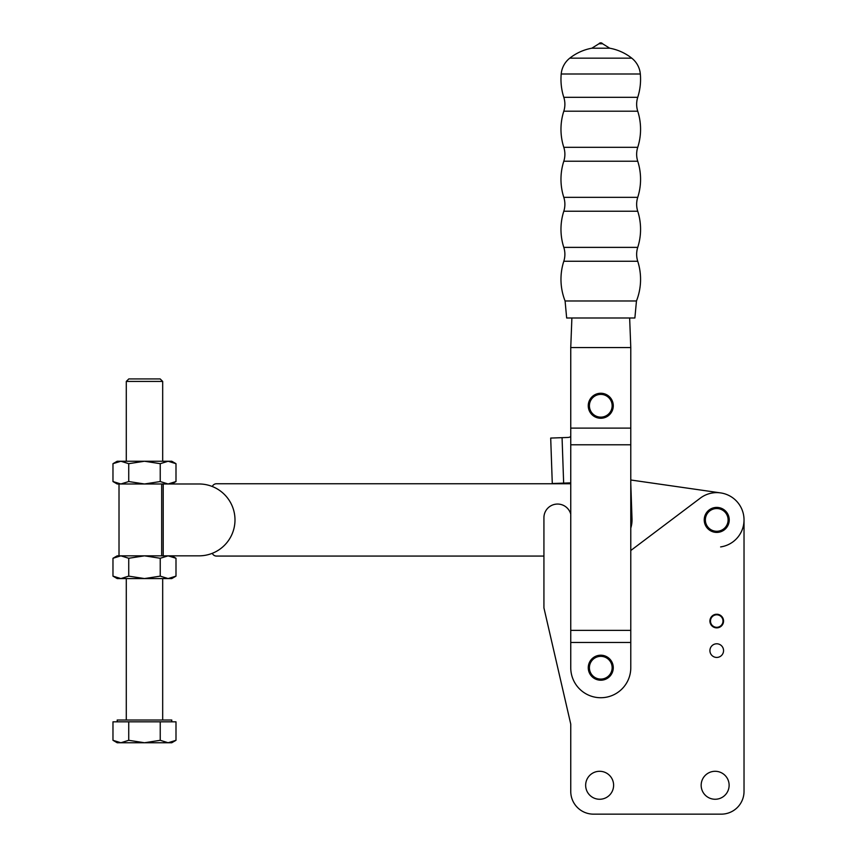 <?xml version="1.0" encoding="UTF-8"?>
<svg xmlns="http://www.w3.org/2000/svg" width="857" height="857" viewBox="0 0 857 857"><rect width="100%" height="100%" fill="white"/><g stroke="black" fill="none" stroke-linecap="round" stroke-linejoin="round"><path stroke-width="1.29" d="M585.652 785.269A13.98 13.98 0 0 0 599.632 799.26A13.98 13.98 0 0 0 613.612 785.269A13.98 13.98 0 0 0 599.632 771.289A13.98 13.98 0 0 0 585.652 785.269M701.165 785.269A13.98 13.98 0 0 0 715.145 799.26A13.98 13.98 0 0 0 729.125 785.269A13.98 13.98 0 0 0 715.145 771.289A13.98 13.98 0 0 0 701.165 785.269M709.917 650.613A6.824 6.824 0 0 0 716.741 657.437A6.824 6.824 0 0 0 723.554 650.613A6.824 6.824 0 0 0 716.741 643.789A6.824 6.824 0 0 0 709.917 650.613M722.987 621.057A6.256 6.256 0 0 1 716.741 627.303A6.256 6.256 0 0 1 710.485 621.057A6.256 6.256 0 0 1 716.398 614.812L716.398 614.244A6.824 6.824 0 0 0 709.917 621.057A6.824 6.824 0 0 0 716.741 627.87A6.824 6.824 0 0 0 723.554 621.057A6.824 6.824 0 0 0 717.073 614.244L717.073 614.812A6.256 6.256 0 0 1 722.987 621.057M729.243 519.91A12.501 12.501 0 0 0 716.741 507.408A12.501 12.501 0 0 0 704.229 519.91A12.501 12.501 0 0 0 716.741 532.411A12.501 12.501 0 0 0 729.243 519.91M728.107 519.91A11.366 11.366 0 0 0 716.741 508.544A11.366 11.366 0 0 0 705.365 519.91A11.366 11.366 0 0 0 716.741 531.276A11.366 11.366 0 0 0 728.107 519.91M570.751 514.146A13.648 13.648 0 0 0 543.927 517.639L543.927 607.881L570.751 724.101L570.751 791.407A22.743 22.743 0 0 0 593.494 814.15L721.283 814.15A22.743 22.743 0 0 0 744.026 791.407L744.026 519.91A27.285 27.285 0 0 0 700.319 498.121L630.784 550.515M744.026 791.407L744.026 519.91A27.285 27.285 0 0 1 720.619 546.916M570.751 724.101L570.751 791.407M593.494 814.15L721.283 814.15M631.77 58.169L569.766 58.169A22.743 22.743 0 0 0 561.206 73.991A59.122 59.122 0 0 0 563.799 97.302A22.743 22.743 0 0 1 563.799 111.196A59.122 59.122 0 0 0 563.799 147.318A22.743 22.743 0 0 1 563.799 161.223A59.122 59.122 0 0 0 563.799 197.346A22.743 22.743 0 0 1 563.799 211.24A59.122 59.122 0 0 0 563.799 247.373A22.743 22.743 0 0 1 563.799 261.267L637.737 261.267A22.743 22.743 0 0 1 637.737 247.373A59.122 59.122 0 0 0 637.737 211.24A22.743 22.743 0 0 1 637.737 197.346A59.122 59.122 0 0 0 637.737 161.223A22.743 22.743 0 0 1 637.737 147.318A59.122 59.122 0 0 0 637.737 111.196A22.743 22.743 0 0 1 637.737 97.302A59.122 59.122 0 0 0 640.329 73.991A22.743 22.743 0 0 0 631.77 58.169A50.027 50.027 0 0 0 609.713 48.206L591.823 48.206L598.936 43.771A2.271 2.271 0 0 1 602.6 43.771L609.713 48.206M569.766 58.169A50.027 50.027 0 0 1 591.823 48.206M598.936 43.771L602.6 43.771M570.751 347.546L630.784 347.546L630.784 428.114L570.751 428.114L570.751 347.546L571.887 317.99L566.659 317.99L634.876 317.99L636.462 300.978A59.122 59.122 0 0 0 637.737 261.267M636.462 300.978L565.084 300.978A59.122 59.122 0 0 1 563.799 261.267M634.876 317.99L632.027 317.99M565.084 300.978L566.659 317.99M628.052 317.99L573.483 317.99M630.784 347.546L629.649 317.99M588.952 409.871A12.501 12.501 0 0 0 604.871 417.573A12.501 12.501 0 0 0 612.584 401.654A12.501 12.501 0 0 0 596.665 393.952A12.501 12.501 0 0 0 588.952 409.871M590.034 409.496A11.366 11.366 0 0 0 604.506 416.502A11.366 11.366 0 0 0 611.512 402.029A11.366 11.366 0 0 0 597.04 395.023A11.366 11.366 0 0 0 590.034 409.496M630.784 428.114L630.784 444.783L570.751 444.783L570.751 428.114M630.784 444.783L630.784 630.356L570.751 630.356L570.751 444.783M630.784 630.356L630.784 642.471L570.751 642.471L570.751 630.356M630.784 642.471L630.784 667.71A30.016 30.016 0 0 1 600.768 697.727A30.016 30.016 0 0 1 570.751 667.71L570.751 642.471M613.216 668.889A12.501 12.501 0 0 0 601.946 655.262A12.501 12.501 0 0 0 588.32 666.532A12.501 12.501 0 0 0 599.589 680.158A12.501 12.501 0 0 0 613.216 668.889M612.091 668.781A11.366 11.366 0 0 0 601.839 656.398A11.366 11.366 0 0 0 589.455 666.639A11.366 11.366 0 0 0 599.696 679.033A11.366 11.366 0 0 0 612.091 668.781M550.697 438.066L552.283 483.519L550.697 438.066L567.741 437.466A6.824 6.824 0 0 0 570.751 436.652A6.824 6.824 0 0 1 567.741 437.466M569.327 482.92A6.824 6.824 0 0 1 570.751 483.016A6.824 6.824 0 0 0 569.327 482.92L552.283 483.519M630.784 483.562L632.016 518.956A27.285 27.285 0 0 1 630.784 528.073M212.3 553.311A4.553 4.553 0 0 0 216.489 556.064L543.927 556.064M720.619 492.904L630.784 479.995M570.751 483.755L216.489 483.755A4.553 4.553 0 0 0 212.3 486.519M126.29 381.429L128.796 378.933L160.173 378.933L162.68 381.429L126.29 381.429L126.29 461.248M119.016 555.839L119.016 483.98M117.195 721.83L117.195 720.009L171.775 720.009L171.775 721.83M112.974 740.309L120.858 742.751L117.195 742.751L112.974 740.309L112.974 721.83L175.996 721.83L175.996 740.309L168.111 742.751L171.775 742.751L175.996 740.309M160.238 740.309L168.111 742.751L120.858 742.751L128.732 740.309L144.479 742.751L160.238 740.309L160.238 721.83M128.732 740.309L128.732 721.83M160.238 576.14L144.479 578.571L168.111 578.571L160.238 576.14L160.238 558.271L144.479 555.839L128.732 558.271L120.858 555.839L112.974 558.271L117.195 555.839L199.06 555.839L171.775 555.839L175.996 558.271L175.996 576.14L168.111 578.571L171.775 578.571L175.996 576.14M199.06 555.839A35.93 35.93 0 0 0 234.989 519.91A35.93 35.93 0 0 0 199.06 483.98L171.775 483.98L175.996 481.548L175.996 463.68L168.111 461.248L171.775 461.248L175.996 463.68M199.06 483.98L117.195 483.98L112.974 481.548L112.974 463.68L120.858 461.248L144.479 461.248L128.732 463.68L120.858 461.248L117.195 461.248L112.974 463.68M160.238 463.68L168.111 461.248L144.479 461.248L160.238 463.68L160.238 481.548L168.111 483.98L175.996 481.548M160.238 481.548L144.479 483.98L128.732 481.548L128.732 463.68M128.732 481.548L120.858 483.98L112.974 481.548M160.238 558.271L168.111 555.839L175.996 558.271M128.732 576.14L120.858 578.571L144.479 578.571L128.732 576.14L128.732 558.271M112.974 576.14L117.195 578.571L120.858 578.571L112.974 576.14L112.974 558.271M563.799 247.373L637.737 247.373M563.799 197.346L637.737 197.346M563.799 211.24L637.737 211.24M563.799 147.318L637.737 147.318M563.799 161.223L637.737 161.223M563.799 97.302L637.737 97.302M563.799 111.196L637.737 111.196M561.206 73.991L640.329 73.991M562.063 437.67L563.649 483.123M163.216 555.839L163.216 483.98M161.673 555.839L161.673 483.98M126.29 578.571L126.29 720.009M162.68 578.571L162.68 720.009M162.68 381.429L162.68 461.248"/></g></svg>

